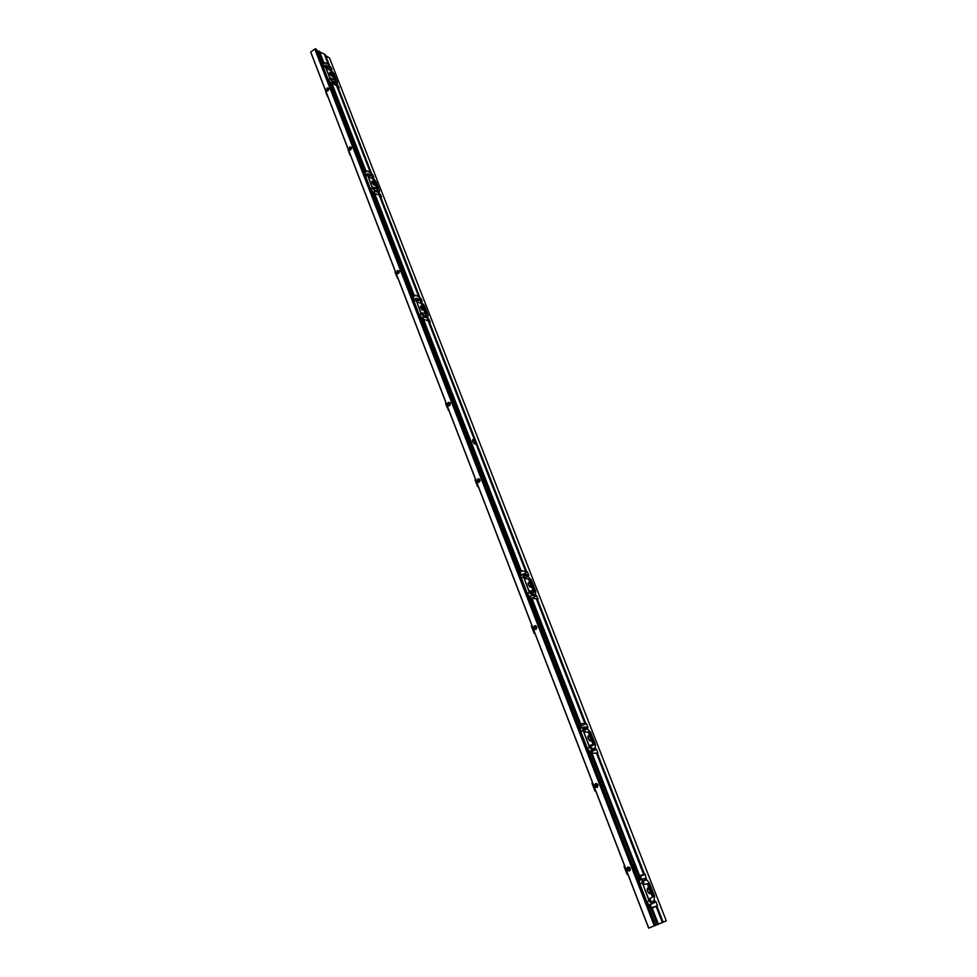 <?xml version="1.0" encoding="UTF-8"?>
<svg xmlns="http://www.w3.org/2000/svg" width="977" height="977" viewBox="0 0 977 977"><rect width="100%" height="100%" fill="white"/><g stroke="black" fill="none" stroke-linecap="round" stroke-linejoin="round"><path stroke-width="1.47" d="M371.981 182.504L374.594 185.251L372.017 181.075L371.981 182.504M373.434 184.677L371.968 182.467M372.86 176.813L373.935 177.264L372.567 174.517L370.894 173.588L371.431 173.112L367.279 170.926L364.995 171.158L364.983 174.761L369.892 187.401L373.385 192.787L380.175 195.571L419.695 297.081L415.652 295.384L413.381 295.86L413.527 299.976L418.754 313.483L422.345 318.954L429.05 321.103M379.015 192.616L379.565 190.698L375.937 181.392L372.371 177.374L372.872 176.874L368.28 174.602L369.66 177.362L373.959 179.646M380.517 196.438L381.543 196.804L380.114 194.008L378.575 193.312L379.113 192.835L375.083 191.126L372.31 187.902L367.315 174.48L368.268 173.613L372.481 175.848M421.185 300.843L422.162 301.185L420.794 298.29L419.157 297.558L419.695 297.081M427.743 317.708L428.195 315.412L424.323 305.496L420.733 301.6L421.27 301.124L416.825 299.365L418.205 302.284L422.418 304.067M429.343 321.799L430.271 322.044L428.854 319.088L427.352 318.6L427.926 318.16L423.981 316.951L421.172 313.764L415.823 299.426L416.715 298.254L420.818 299.963L421.295 301.148M528.02 575.135L528.777 575.233L527.421 571.948L522.145 570.727L520.448 571.814L520.961 577.163L526.969 592.66L530.731 598.315L537.228 598.779L585.748 723.407L581.926 723.566L579.886 725.007L580.631 731.089L587.092 747.759L590.951 753.511L597.265 752.949L644.564 874.354L643.831 874.659L645.308 874.305L646.09 878.274M535.543 594.468L535.726 591.256L531.293 579.886L527.678 576.32L528.325 575.929L524.246 575.368L525.614 578.689L529.607 579.239L534.077 590.755L530.255 590.792L531.671 594.138L535.396 594.114M537.362 599.145L538.083 599.133L536.666 595.811L532.221 595.481L529.351 592.428L523.196 575.966L523.648 574.036L527.812 574.598L528.325 575.929L527.788 574.598M587.275 727.291L587.922 727.267L586.566 723.725L585.076 723.762L585.773 723.407L537.228 598.779M595.372 748.064L595.396 744.315L590.621 732.091L587.018 728.732L587.69 728.378L583.88 728.561L585.247 732.139L589.094 731.944L593.894 744.327L590.303 745.146L591.708 748.748L595.311 747.906L595.86 749.347L592.257 750.189L589.436 747.21L582.805 729.501L583.318 727.132L587.14 726.986M597.326 753.096L597.961 752.949L596.544 749.371L595.176 749.677L595.872 749.347L595.311 747.918M589.644 752.229L596.507 749.371L590.67 752.009M645.919 879.984L646.689 879.801L649.497 883.098L654.602 896.19L654.04 900.879L654.785 900.599L651.28 902.296L649.864 898.425L653.283 896.764L648.105 883.501L644.368 884.49L643 880.631L645.907 879.984M655.347 902.064L656.019 901.759L657.448 905.618L653.076 907.78L650.755 907.645L646.811 901.82L639.886 883.953L638.897 877.102L640.997 875.245L644.539 874.354M648.643 928.15L310.698 52.111L648.643 928.15L666.302 920.871L329.518 58.009M325.671 55.64L329.493 57.948L666.302 920.871M330.8 68.878L331.972 69.452L330.605 66.839L328.907 65.752L329.383 65.215L325.219 62.687L322.837 62.736L322.789 65.886L327.405 77.818L330.837 83.118L331.728 82.837L337.663 86.44L371.419 173.112M338.054 87.417L339.141 87.893L337.712 85.207L336.149 84.352L337.248 83.888L337.273 82.202L333.853 73.434L330.299 69.318L330.8 68.817L326.074 66.106L327.454 68.744L331.801 71.419M377.513 189.147L373.19 187.205L374.631 190.014L378.685 191.785M420.635 307.694L423.163 310.368C423.554 308.573 422.736 307.132 420.708 306.021L420.635 307.694M422.101 309.88L420.513 307.315M426.216 314.191L422.064 312.811L423.505 315.779L427.462 317.024M427.926 318.16L427.45 316.975L427.926 318.16M520.24 574.561L521.84 574.818L527.421 571.948M472.636 441.482L475.066 444.083C475.604 442.251 474.834 440.725 472.746 439.503L472.636 441.482M588.117 738.588L590.303 741.067C591.146 739.149 590.462 737.403 588.276 735.815L588.117 738.588M589.339 740.566L587.739 736.988M424.152 315.986L426.253 314.692L424.189 315.998M579.654 726.436L586.566 723.725M528.325 584.759L530.633 587.299C531.329 585.431 530.609 583.806 528.459 582.414L528.325 584.759M529.656 586.835L528.02 583.599M593.723 744.425L589.094 731.944M316.78 50.45L325.256 54.578L329.408 65.251M335.16 80.395L330.702 77.989L332.143 80.688L336.638 83.839L332.571 81.738L330.311 79.174L325.207 66.57L325.341 64.995L330.409 67.84M329.664 73.641L332.339 76.45L329.689 72.408L329.664 73.641M336.235 82.813L336.662 83.863M330.8 68.817L330.385 67.767L330.8 68.817M533.918 591.134L530.389 592.917L533.906 591.134M646.615 879.691L646.041 878.164L642.426 879.092L641.999 881.938L649.119 900.928L651.793 903.859L655.384 902.137L654.773 900.611L655.384 902.137M647.482 891.317L649.534 893.747C650.499 891.769 649.864 889.876 647.641 888.056L647.482 891.317M648.105 883.513L653.283 896.764M656.886 905.997L663.212 922.239L656.874 906.009M331.801 71.382L335.233 80.236L331.777 71.345M651.207 907.584L650.047 904.531M639.361 876.821L635.807 868.48M590.572 752.009L591.647 753.316M580.631 726.412L581.767 727.828M310.698 52.111L314.789 49.021L316.279 49.192M349.571 147.026L349.473 149.982L351.39 147.515L349.571 147.026M397.297 270.556L397.395 273.694L399.214 271.154L397.297 270.556M448.284 402.512C446.953 403.99 447.075 405.101 448.663 405.858L450.312 403.257L448.284 402.512M595.555 783.688L595.408 783.749C593.979 786.094 594.566 787.303 597.167 787.377C598.596 785.166 598.058 783.933 595.555 783.688M534.566 625.854C533.039 627.771 533.405 628.968 535.64 629.457C537.484 627.661 537.228 626.428 534.871 625.744L534.566 625.854M477.838 479.011C476.434 480.611 476.629 481.759 478.425 482.455C480.501 481.172 480.525 479.963 478.51 478.815L477.838 479.011M326.831 88.186L326.66 91.044C328.626 90.678 329.078 89.652 328.028 87.991L326.831 88.186M627.784 867.112L627.429 867.307C626.269 869.896 627.014 871.069 629.664 870.812C630.849 868.553 630.226 867.32 627.784 867.112M655.897 925.366L316.255 49.119M472.416 440.725L474.053 443.619M329.799 73.947L331.069 75.766M647.03 889.253L648.569 893.173M628.101 867.014L627.271 869.603L629.408 870.971M328.357 88.211L327.332 88.467L326.831 91.105M479.06 478.913L478.303 479.096L478.339 482.455M535.518 625.72L535.017 625.866C533.589 627.307 533.735 628.516 535.433 629.506M596.092 783.554L595.836 783.676C594.419 785.459 594.773 786.729 596.898 787.499M448.638 405.858C447.368 404.283 447.686 403.147 449.591 402.451L449.115 402.316M397.468 273.719C396.503 272.082 396.931 271.02 398.75 270.544M349.619 150.031C348.899 148.406 349.387 147.417 351.085 147.051M628.284 869.347L629.957 868.541L628.284 869.347M628.443 869.274L629.481 869.884L630.043 869.078L628.712 867.881L628.162 868.687L629.103 869.054M629.432 868.016L629.872 869.383M628.358 869.054L629.09 868.138L629.029 868.846M629.09 868.138L628.431 868.345M628.541 868.187L629.212 867.955M628.968 869.738L629.628 869.53M630.055 870.397L627.857 869.396L628.968 867.1M628.052 869.298C631.887 872.437 628.761 864.352 628.052 869.298M628.87 868.455L628.162 868.687M629.261 869.445L628.541 869.677M478.376 481.27L479.829 480.354L478.376 481.27M478.522 481.221L479.658 481.307L479.573 479.988L478.278 480.708L479.426 481.576M479.792 480.403L479.597 481.38M478.461 481.05L479.267 480.562L479.194 481.197M479.267 480.562L478.522 480.415M478.632 480.244L479.634 480.098L478.767 479.927M479.011 482.308L478.046 481.478L479.622 479.304M480.061 480.501C479.023 479.243 478.4 479.499 478.168 481.27L479.878 481.38M479.072 480.867L478.278 480.708M448.761 404.588L450.25 403.843L448.761 404.588M448.919 404.563L449.823 405.064L449.994 403.501L448.736 404.234L449.664 404.771M450.25 404.038L450.031 404.844M449.725 404.16L448.98 403.941M449.078 403.782L450.104 403.696M449.725 404.942L448.98 404.734M449.273 405.76L448.516 405.015L450.104 402.866M450.434 403.843L448.626 404.783L450.067 405.113M450.018 403.696L449.212 403.464M449.542 404.466L448.736 404.234M328.675 89.505L327.405 90.434L328.052 90.69M328.651 89.603L327.319 89.957L328.113 90.629M327.49 90.263L328.125 90.617M328.333 90.153L327.551 89.701M327.637 89.542L328.638 89.701M327.356 91.093L328.626 88.675M328.712 89.163L327.222 90.458L327.796 90.898M328.602 89.701L327.747 89.212M328.174 90.446L327.319 89.957M446.391 403.88L448.04 408.154M446.22 403.428L445.597 403.66L447.6 408.41M448.089 410.108L448.773 410.047M455.099 402.451L453.609 400.875L453.548 402.011L455.563 404.954L455.099 402.451M453.487 400.949L452.815 401.388M454.171 404.881L455.062 405.247M328.052 88.186L326.758 89.127M325.365 90.128L326.758 93.755M325.243 89.835L326.367 94.036M326.916 95.844L327.551 95.819M333.389 88.846L331.777 87.161L333.816 90.763L333.389 88.846M332.327 90.543L333.34 91.105M475.848 480.208L477.558 484.653M475.652 479.719L474.993 479.866L475.591 479.56M477.838 485.386L477.094 484.897M478.266 486.497L477.338 485.654M477.57 486.57L474.993 479.866M484.702 478.754L483.261 477.191L483.188 478.437L485.178 481.405L484.702 478.754M483.127 477.264L482.406 477.753M483.81 481.368L484.665 481.685M625.207 867.405L627.258 872.73M624.926 866.684L624.022 866.367L624.657 865.964M627.552 873.475L626.733 872.937M627.857 874.268L626.978 873.694M624.364 866.904L624.682 867.613M627.112 874.403L624.022 866.367M634.891 865.756L633.633 864.279L633.536 866.196L635.441 869.359L634.891 865.756M633.462 864.352L632.546 865.085M634.232 869.42L634.879 869.591M535.103 628.113L536.642 627.234L535.103 628.113M535.249 628.052L536.19 628.516L536.361 626.831L534.993 627.515L536.288 628.406M536.471 627.014L536.422 628.235M535.176 627.869L535.958 627.222L535.897 627.881M535.958 627.222L535.249 627.197M535.359 627.039L536.226 626.819M536.153 629.225L534.737 628.26L536.214 626.037M534.883 628.089C538.364 630.69 535.567 623.448 534.883 628.089M535.75 627.527L534.993 627.515M536.104 628.419L535.335 628.406M351.464 148.467L350.132 149.286L350.951 149.505L350.218 149.102L350.987 149.457M351.439 148.553L350.487 148.052L350.218 149.102M351.073 148.944L350.291 148.528M350.377 148.382L351.158 148.785M350.157 150.006L351.39 147.503M351.488 148.064L349.961 149.31L350.645 149.774M351.329 148.492L350.487 148.052M350.89 149.237L350.047 148.797M399.214 272.461L397.859 272.827L399.129 272.668M398.005 272.778L399.043 272.766L398.958 271.533L397.761 272.302L398.677 273.059M397.944 272.62L398.701 272.937M398.775 272.339L398.005 272.021M398.103 271.862L398.872 272.18M398.042 273.67L397.578 273.096L399.129 270.983M399.324 271.704L397.663 272.827L398.689 273.291M399.043 271.887L398.213 271.545M398.592 272.644L397.761 272.302M596.068 785.935L597.692 785.093L596.068 785.935M596.214 785.862L597.228 786.412L597.765 785.618L596.483 784.494L595.946 785.288L596.898 785.728M597.313 784.641L597.558 786.009M596.141 785.655L596.886 784.836L596.825 785.52M596.886 784.836L596.202 784.958M596.324 784.8L596.996 784.665M596.727 786.302L597.399 786.167M597.594 787.022L595.652 786.009L596.923 783.737M595.836 785.899C599.548 788.842 596.532 781.05 595.836 785.899M596.678 785.142L595.946 785.288M597.045 786.106L596.312 786.253M395.587 272.18L397.126 276.173M394.964 272.082L396.711 276.442M397.224 278.201L397.895 278.152M404.002 270.812L402.463 269.188L402.426 270.153L404.454 273.047L404.002 270.812M402.365 269.261L401.755 269.664M403.012 272.925L403.965 273.365M593.112 784.189L595.078 789.318M592.844 783.517L591.989 783.31L592.624 782.931M595.372 790.051L594.566 789.538M595.714 790.93L594.822 790.295M592.294 783.762L592.599 784.409M594.981 791.052L591.989 783.31M602.614 782.577L601.319 781.099L601.209 782.846L603.139 785.972L602.614 782.577M601.148 781.173L600.281 781.832M601.893 786.009L602.601 786.204M532.367 626.733L534.199 631.496M532.147 626.159L531.39 626.135L532.013 625.805M534.492 632.241L533.723 631.74M534.871 633.243L533.967 632.498M534.163 633.328L531.39 626.135M541.539 625.207L540.159 623.68L540.073 625.158L542.04 628.199L541.539 625.207M540.012 623.753L539.219 624.315M540.733 628.199L541.514 628.455M350.67 147.038L349.558 147.808M348.02 148.883L349.473 152.62M347.897 148.553L349.07 152.9M349.607 154.696L350.255 154.659M356.178 147.564L354.59 145.903L355.03 147.918L356.617 149.579L356.178 147.564M355.139 149.396L356.129 149.908M413.625 295.738L404.637 272.766M365.581 172.086L356.752 149.383M365.618 172.062L365.203 171.024L365.63 172.062M370.454 172.673L336.723 86.025M370.552 172.673L336.821 86.025M378.172 192.506L377.745 191.419M378.282 192.506L377.855 191.407M418.864 296.764L379.345 195.241M418.754 296.764L379.235 195.241M372.029 176.458L371.614 175.384M371.932 176.458L371.504 175.371M370.662 172.685L336.931 86.025M378.38 192.506L377.952 191.407M418.974 296.764L379.442 195.241M372.139 176.471L371.712 175.384M371.407 173.088L337.639 86.416M379.088 192.823L378.661 191.724M365.545 172.111L365.142 171.073L365.532 172.123M372.811 188.634L367.315 174.48M414.053 295.433L374.093 192.493M414.224 295.323L374.313 192.518M376.682 188.683L372.982 179.17M403.562 270.006L373.617 192.823M413.381 295.86L404.515 273.023M403.171 269.542L373.385 192.787M367.413 175.274L365.654 176.471M372.31 187.902L370.637 189.025M376.792 188.683L373.092 179.17M426.998 317.928L426.546 316.768M427.108 317.928L426.656 316.756M525.699 571.191L428.244 320.847M525.602 571.203L428.134 320.847M420.44 300.806L419.988 299.646M420.33 300.806L419.878 299.646M376.89 188.683L373.19 179.182M427.205 317.916L426.754 316.756M525.809 571.179L428.341 320.835M420.55 300.806L420.098 299.646M377.598 189.001L373.935 179.585L377.623 189.025M526.505 571.289L429.037 321.054M421.27 301.124L420.818 299.963M421.698 314.545L415.823 299.426M521.181 571.386L423.078 318.673M521.364 571.252L423.31 318.697M425.41 313.849L421.466 303.7M520.631 571.679L485.422 480.965M484.238 477.887L455.783 404.576M454.635 401.608L422.565 318.99M520.448 571.814L485.337 481.307M483.835 477.448L455.685 404.881M454.232 401.156L422.345 318.954M415.946 300.281L414.089 301.441M421.172 313.764L419.389 314.875M595.03 749.567L594.468 748.126M595.14 749.53L594.578 748.089M584.869 723.481L536.349 598.828M584.979 723.456L536.458 598.803M643.806 874.549L596.532 753.12M643.696 874.586L596.434 753.157M586.921 728.427L586.371 727.01M586.811 728.451L586.261 727.035M595.237 749.493L594.675 748.052M585.089 723.42L536.556 598.779M643.916 874.513L596.642 753.084M587.03 728.402L586.481 726.986M587.69 728.378L587.128 726.961M634.378 864.804L603.481 785.19M602.101 781.649L591.195 753.523M638.897 877.102L635.771 869.029M633.975 864.401L603.432 785.691M601.698 781.234L590.951 753.511M582.988 730.576L580.814 731.553M589.436 747.21L587.262 748.174M639.703 876.674L591.793 753.255M580.839 724.433L531.781 598.071M580.656 724.58L531.537 598.058M639.886 876.503L592.038 753.267M535.042 595.481L534.529 594.138M535.152 595.457L534.627 594.114M425.52 313.849L421.563 303.7M593.076 744.535L588.203 732.017M593.173 744.498L588.313 731.993M527.507 575.819L526.994 574.5M527.397 575.844L526.884 574.513M535.262 595.433L534.737 594.089M425.618 313.837L421.673 303.7M593.283 744.462L588.423 731.968M527.617 575.807L527.104 574.488M535.897 595.433L535.384 594.089L535.921 595.433M426.314 314.069L422.394 304.018M579.886 725.007L542.259 628.028M540.647 623.876L530.731 598.315M580.069 724.849L542.333 627.6M541.05 624.315L530.975 598.339M523.354 576.955L521.291 578.005M529.351 592.428L527.311 593.466M364.751 171.354L365.801 170.621L331.728 82.837M365.642 170.719L331.521 82.813M590.047 748.138L582.805 729.501M322.923 62.711L318.587 51.537M323.082 62.613L318.783 51.512M325.207 66.57L323.521 67.804M329.835 78.49L328.272 79.613M323.546 62.284L319.235 51.17M323.717 62.198L319.43 51.146M330.311 79.174L325.121 65.825M328.431 64.726L324.291 54.089M335.722 83.436L335.319 82.41M334.317 79.833L330.812 70.857M329.823 68.305L329.42 67.279M328.541 64.738L324.388 54.101M335.819 83.448L335.416 82.41M533.222 590.804L528.691 579.153M533.332 590.78L528.801 579.141M329.933 68.317L329.53 67.291M328.638 64.751L324.498 54.101M335.917 83.448L335.526 82.422M533.43 590.755L528.911 579.129M330.031 68.329L329.64 67.303M329.383 65.215L325.231 54.553M364.995 171.158L356.629 149.579L356.055 149.969M355.359 146.318L333.804 90.763L333.267 91.154M332.583 87.612L330.837 83.118M355.75 146.782L333.939 90.592M332.962 88.077L331.056 83.143M657.362 924.682L650.755 907.645M657.582 924.596L651 907.657M642.194 883.098L639.898 884.002M649.119 900.928L646.811 901.82M658.217 924.364L651.635 907.413M649.754 901.93L641.999 881.938M529.925 593.308L523.196 575.966M658.437 924.279L651.891 907.425M652.477 897.142L647.262 883.733M645.773 879.923L645.186 878.396M654.578 902.528L653.979 900.989M652.587 897.094L647.372 883.697M654.688 902.492L654.089 900.941M645.882 879.886L645.284 878.36M662.382 922.581L656.08 906.387M662.491 922.544L656.19 906.338M334.415 79.833L330.922 70.869M652.697 897.045L647.482 883.66M654.785 902.443L654.187 900.904M645.992 879.85L645.394 878.323M662.601 922.496L656.288 906.302M334.513 79.845L331.032 70.881M648.74 928.113L310.747 52.013M654.37 925.976L314.789 49.021M654.492 925.927L314.899 48.984M655.457 925.549L315.742 48.85M655.555 925.512L315.827 48.862M651.219 907.352L650.169 904.665M591.464 753.401L590.865 751.875L591.451 753.401M581.571 727.926L581.205 726.961L581.559 727.926M651.171 906.839L650.487 905.068M640.668 879.788L639.495 876.76M591.586 753.352L591 751.814M640.839 879.727L639.654 876.699M591.744 753.279L591.158 751.753M641.535 879.447L640.301 876.271M592.673 753.621L591.83 751.447M643.33 883.587L642.719 882.011M641.694 879.385L640.46 876.21L641.706 879.373M592.88 753.707L591.977 751.386L592.905 753.719M652.257 907.609L657.448 905.618M648.508 905.166L651.94 903.835M638.909 880.485L642.292 879.141M645.308 874.305L639.911 876.442L645.247 874.305M650.792 902.076L654.651 900.574M653.271 896.715L654.602 896.19M648.166 883.623L649.497 883.098M646.689 879.801L642.658 881.401L646.566 879.825M322.422 64.738L325.219 62.687M329.811 67.413L330.605 66.839M330.763 83.033L332.571 81.738M336.65 85.976L337.712 85.207M330.214 70.478L331.093 69.831M332.876 74.142L333.853 73.434M336.296 82.911L337.273 82.202M334.195 81.799L335.258 81.042M531.94 598.193L536.666 595.811M529.387 596.91L532.221 595.481M520.423 571.875L522.658 570.727M524.918 578.225L528.41 576.442M530.096 580.497L531.293 579.886M530.926 593.686L535.726 591.256M589.155 751.594L592.331 750.177M581.144 723.957L582.048 723.554M583.794 730.491L587.714 728.72M589.363 732.652L590.621 732.091M590.096 746.672L595.396 744.315M589.986 746.196L593.65 744.559M419.145 299.328L420.794 298.29M412.905 297.106L415.652 295.384M421.746 318.331L423.981 316.951M426.729 320.395L428.854 319.088M419.829 302.992L421.502 301.942M423.249 306.155L424.323 305.496M426.192 316.658L428.195 315.412M371.394 175.31L372.567 174.517M364.47 172.844L367.279 170.926M373.08 192.469L375.083 191.126M378.649 194.985L380.114 194.008M371.968 178.62L373.153 177.814M374.924 182.076L375.937 181.392M378.282 191.553L379.565 190.698M376.145 190.698L377.586 189.721M379.113 192.835L378.685 191.748M419.719 297.106L380.175 195.571M526.518 571.301L429.062 321.079M644.564 874.354L597.265 752.949M587.702 728.39L587.153 726.961M426.338 314.081L422.418 304.03M534.101 590.755L529.607 579.239M646.64 879.679L646.041 878.164M655.909 925.353L316.279 49.143M651.219 907.377L650.157 904.641M640.521 879.837L639.349 876.821M643.379 883.66L642.707 881.926M651.793 903.859L648.484 905.142M325.207 65.105L323.082 66.656M335.343 81.054L334.256 81.836M522.145 570.727L521.535 571.044M523.354 574.183L520.472 575.673M581.926 723.566L581.23 723.872M582.988 727.279L579.898 728.683M592.257 750.189L589.143 751.582M415.946 298.303L413.479 299.854M414.456 295.213L413.283 295.958M367.413 173.576L365.129 175.139M377.647 189.733L376.194 190.71M454.94 405.308L455.563 404.954M484.543 481.759L485.178 481.405M634.708 869.652L635.441 869.359M602.43 786.277L603.139 785.972M541.356 628.529L542.04 628.199"/></g></svg>
